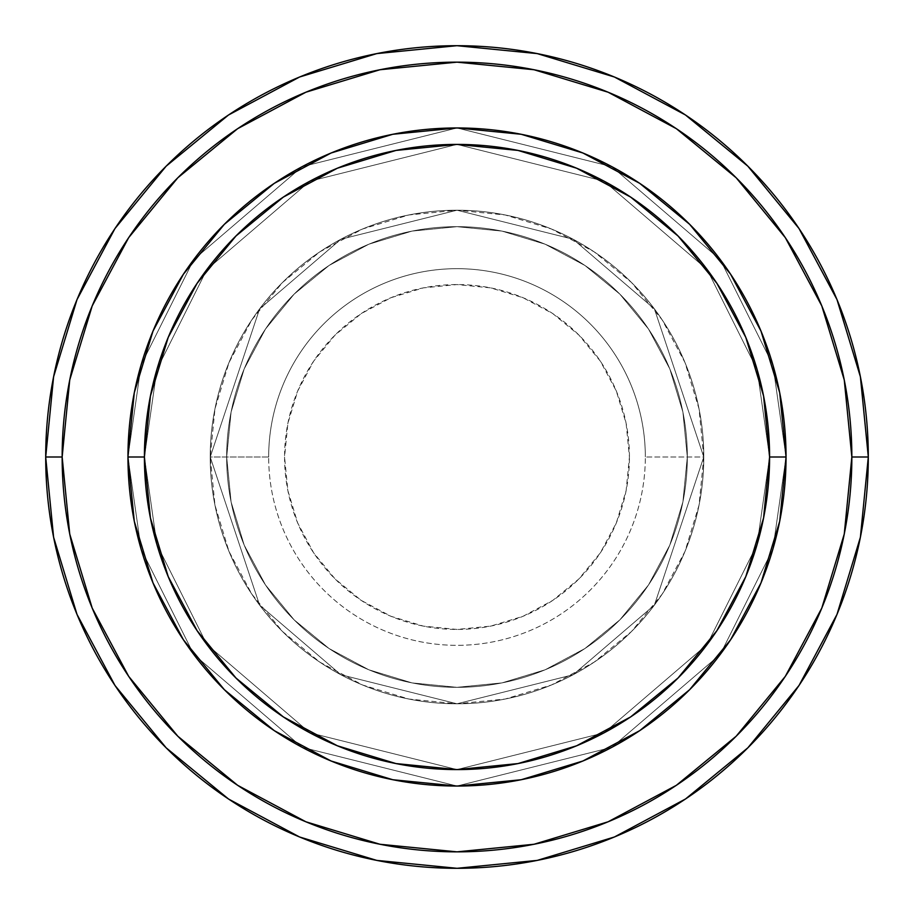 <?xml version="1.0" encoding="UTF-8"?>
<svg xmlns="http://www.w3.org/2000/svg" width="914" height="914" viewBox="0 0 914 914"><rect width="100%" height="100%" fill="white"/><g stroke="black" fill="none" stroke-linecap="round" stroke-linejoin="round"><path stroke-width="0.69" stroke-dasharray="4.57 3.43" d="M629.438 457A172.438 172.438 0 0 0 457 284.562A172.438 172.438 0 0 0 284.562 457L287.876 490.647L297.69 522.991L313.616 552.799L335.072 578.928L361.201 600.384L391.009 616.31L423.353 626.124L457 629.438L490.647 626.124L522.991 616.31L552.799 600.384L578.928 578.928L600.384 552.799L616.31 522.991L626.124 490.647L629.438 457L626.124 423.353L616.31 391.009L600.384 361.201L578.928 335.072L552.799 313.616L522.991 297.69L490.647 287.876L457 284.562L423.353 287.876L391.009 297.69L361.201 313.616L335.072 335.072L313.616 361.201L297.69 391.009L287.876 423.353L284.562 457A172.438 172.438 0 0 0 457 629.438A172.438 172.438 0 0 0 629.438 457M268.67 457A188.33 188.33 0 0 1 457 268.67A188.33 188.33 0 0 1 645.33 457A188.33 188.33 0 0 0 457 268.67A188.33 188.33 0 0 0 268.67 457L210.22 457L259.576 605.068L340.865 674.749L457 703.78L573.135 674.749L654.424 605.068L703.78 457L654.424 605.068L573.135 674.749L457 703.78L340.865 674.749L259.576 605.068L210.22 457L259.576 605.068L340.865 674.749L457 703.78L573.135 674.749L654.424 605.068L703.78 457L654.424 605.068L573.135 674.749L457 703.78L340.865 674.749L259.576 605.068L210.22 457L259.576 605.068L340.865 674.749L457 703.78L573.135 674.749L654.424 605.068L703.78 457L654.424 605.068L573.135 674.749L457 703.78L340.865 674.749L259.576 605.068L210.22 457A246.78 246.78 0 0 1 457 210.22A246.78 246.78 0 0 1 703.78 457A246.78 246.78 0 0 0 457 210.22A246.78 246.78 0 0 0 210.22 457A246.78 246.78 0 0 1 457 210.22A246.78 246.78 0 0 1 703.78 457A246.78 246.78 0 0 0 457 210.22A246.78 246.78 0 0 0 210.22 457A246.78 246.78 0 0 1 457 210.22A246.78 246.78 0 0 1 703.78 457L645.33 457L703.78 457A246.78 246.78 0 0 0 457 210.22A246.78 246.78 0 0 0 210.22 457A246.78 246.78 0 0 1 457 210.22A246.78 246.78 0 0 1 703.78 457A246.78 246.78 0 0 0 457 210.22A246.78 246.78 0 0 0 210.22 457A246.78 246.78 0 0 1 457 210.22A246.78 246.78 0 0 1 703.78 457A246.78 246.78 0 0 1 457 703.78A246.78 246.78 0 0 1 210.22 457A246.78 246.78 0 0 0 457 703.78A246.78 246.78 0 0 0 703.78 457A246.78 246.78 0 0 1 457 703.78A246.78 246.78 0 0 1 210.22 457A246.78 246.78 0 0 0 457 703.78A246.78 246.78 0 0 0 703.78 457A246.78 246.78 0 0 1 457 703.78A246.78 246.78 0 0 1 210.22 457L268.67 457A188.33 188.33 0 0 0 457 645.33A188.33 188.33 0 0 0 645.33 457A188.33 188.33 0 0 1 457 645.33A188.33 188.33 0 0 1 268.67 457M687.328 457A230.328 230.328 0 0 1 457 687.328A230.328 230.328 0 0 1 226.672 457A230.328 230.328 0 0 0 457 687.328A230.328 230.328 0 0 0 687.328 457A230.328 230.328 0 0 1 457 687.328A230.328 230.328 0 0 1 226.672 457A230.328 230.328 0 0 0 457 687.328A230.328 230.328 0 0 0 687.328 457A230.328 230.328 0 0 1 457 687.328A230.328 230.328 0 0 1 226.672 457A230.328 230.328 0 0 0 457 687.328A230.328 230.328 0 0 0 687.328 457A230.328 230.328 0 0 0 457 226.672A230.328 230.328 0 0 0 226.672 457A230.328 230.328 0 0 1 457 226.672A230.328 230.328 0 0 1 687.328 457L682.907 412.065L669.791 368.856L648.506 329.04L619.863 294.137L584.96 265.494L545.144 244.209L501.935 231.093L457 226.672L412.065 231.093L368.856 244.209L329.04 265.494L294.137 294.137L265.494 329.04L244.209 368.856L231.093 412.065L226.672 457L231.093 501.935L244.209 545.144L265.494 584.96L294.137 619.863L329.04 648.506L368.856 669.791L412.065 682.907L457 687.328L501.935 682.907L545.144 669.791L584.96 648.506L619.863 619.863L648.506 584.96L669.791 545.144L682.907 501.935L687.328 457A230.328 230.328 0 0 1 457 687.328A230.328 230.328 0 0 1 226.672 457A230.328 230.328 0 0 0 457 687.328A230.328 230.328 0 0 0 687.328 457L682.907 501.935L669.791 545.144L648.506 584.96L619.863 619.863L584.96 648.506L545.144 669.791L501.935 682.907L457 687.328L412.065 682.907L368.856 669.791L329.04 648.506L294.137 619.863L265.494 584.96L244.209 545.144L231.093 501.935L226.672 457L231.093 412.065L244.209 368.856L265.494 329.04L294.137 294.137L329.04 265.494L368.856 244.209L412.065 231.093L457 226.672L501.935 231.093L545.144 244.209L584.96 265.494L619.863 294.137L648.506 329.04L669.791 368.856L682.907 412.065L687.328 457A230.328 230.328 0 0 0 457 226.672A230.328 230.328 0 0 0 226.672 457A230.328 230.328 0 0 1 457 226.672A230.328 230.328 0 0 1 687.328 457A230.328 230.328 0 0 0 457 226.672A230.328 230.328 0 0 0 226.672 457A230.328 230.328 0 0 1 457 226.672A230.328 230.328 0 0 1 687.328 457A230.328 230.328 0 0 0 457 226.672A230.328 230.328 0 0 0 226.672 457A230.328 230.328 0 0 1 457 226.672A230.328 230.328 0 0 1 687.328 457M786.04 456.897L769.588 457A312.588 312.588 0 0 0 457 144.412A312.588 312.588 0 0 0 144.412 457L127.96 457A329.04 329.04 0 0 1 457 127.96A329.04 329.04 0 0 1 786.04 457L769.588 457L757.089 544.527L707.07 644.553L604.097 732.811L457 769.588L309.903 732.811L206.93 644.553L156.911 544.527L144.412 457L127.96 457L141.122 549.131L193.768 654.424L302.157 747.332L457 786.04L611.843 747.332L720.232 654.424L772.878 549.131L786.04 457L772.878 549.131L720.232 654.424L611.843 747.332L457 786.04L302.157 747.332L193.768 654.424L141.122 549.131L127.96 457L144.412 457L156.911 544.527L206.93 644.553L309.903 732.811L457 769.588L604.097 732.811L707.07 644.553L757.089 544.527L769.588 457L786.04 457L772.878 549.131L720.232 654.424L611.843 747.332L457 786.04L302.157 747.332L193.768 654.424L141.122 549.131L127.96 457L144.412 457L156.911 544.527L206.93 644.553L309.903 732.811L457 769.588L604.097 732.811L707.07 644.553L757.089 544.527L769.588 457L786.04 457L769.588 457L757.089 544.527L707.07 644.553L604.097 732.811L457 769.588L309.903 732.811L206.93 644.553L156.911 544.527L144.412 457L127.96 457L141.122 549.131L193.768 654.424L302.157 747.332L457 786.04L611.843 747.332L720.232 654.424L772.878 549.131L786.04 457A329.04 329.04 0 0 0 457 127.96A329.04 329.04 0 0 0 127.96 457A329.04 329.04 0 0 1 457 127.96A329.04 329.04 0 0 1 786.04 457A329.04 329.04 0 0 0 457 127.96A329.04 329.04 0 0 0 127.96 457A329.04 329.04 0 0 0 457 786.04A329.04 329.04 0 0 0 786.04 457L786.04 457.103M868.3 457A411.3 411.3 0 0 0 457 45.7A411.3 411.3 0 0 0 45.7 457A411.3 411.3 0 0 0 457 868.3A411.3 411.3 0 0 0 868.3 457L868.3 456.863M274.417 730.732L331.085 760.996L392.803 779.722L457 786.04L521.197 779.722L582.915 760.996L639.8 730.583L689.67 689.67L730.583 639.8L760.996 582.915L779.722 521.197L786.04 457L779.745 392.963M183.474 639.891L224.33 689.67L274.2 730.583M639.583 183.268L582.915 153.004L521.197 134.278L457 127.96L392.803 134.278L331.085 153.004L274.2 183.417L224.33 224.33L183.417 274.2L153.004 331.085L134.278 392.803L127.96 457L134.278 521.197L153.004 582.915L183.417 639.8M730.526 274.109L689.67 224.33L639.8 183.417M779.653 392.494L760.996 331.085L730.583 274.2M786.04 457A329.04 329.04 0 0 1 457 786.04A329.04 329.04 0 0 1 127.96 457A329.04 329.04 0 0 0 457 786.04A329.04 329.04 0 0 0 786.04 457L772.878 364.869L720.232 259.576L611.843 166.668L457 127.96L302.157 166.668L193.768 259.576L141.122 364.869L127.96 457L144.412 457L150.422 396.013L168.21 337.38L197.093 283.34L235.972 235.972L283.34 197.093L337.38 168.21L396.013 150.422L457 144.412L517.987 150.422L576.62 168.21L630.66 197.093L678.028 235.972L716.907 283.34L745.79 337.38L763.578 396.013L769.588 457L763.578 517.987L745.79 576.62L716.907 630.66L678.028 678.028L630.66 716.907L576.62 745.79L517.987 763.578L457 769.588L396.013 763.578L337.38 745.79L283.34 716.907L235.972 678.028L197.093 630.66L168.21 576.62L150.422 517.987L144.412 457L156.911 369.473L206.93 269.447L309.903 181.189L457 144.412L604.097 181.189L707.07 269.447L757.089 369.473L769.588 457L786.04 457L769.588 457L757.089 369.473L707.07 269.447L604.097 181.189L457 144.412L309.903 181.189L206.93 269.447L156.911 369.473L144.412 457L127.96 457L141.122 364.869L193.768 259.576L302.157 166.668L457 127.96L611.843 166.668L720.232 259.576L772.878 364.869L786.04 457L769.588 457L757.089 369.473L707.07 269.447L604.097 181.189L457 144.412L309.903 181.189L206.93 269.447L156.911 369.473L144.412 457L127.96 457L141.122 364.869L193.768 259.576L302.157 166.668L457 127.96L611.843 166.668L720.232 259.576L772.878 364.869L786.04 457L772.878 364.869L720.232 259.576L611.843 166.668L457 127.96L302.157 166.668L193.768 259.576L141.122 364.869L127.96 457L144.412 457L156.911 369.473L206.93 269.447L309.903 181.189L457 144.412L604.097 181.189L707.07 269.447L757.089 369.473L769.588 457L786.04 457A329.04 329.04 0 0 1 457 786.04A329.04 329.04 0 0 1 127.96 457L144.412 457A312.588 312.588 0 0 0 457 769.588A312.588 312.588 0 0 0 769.588 457L786.04 457M703.78 457L699.039 408.855L684.997 362.561L662.193 319.9L631.505 282.495L594.1 251.807L551.439 229.003L505.145 214.961L457 210.22L408.855 214.961L362.561 229.003L319.9 251.807L282.495 282.495L251.807 319.9L229.003 362.561L214.961 408.855L210.22 457L214.961 505.145L229.003 551.439L251.807 594.1L282.495 631.505L319.9 662.193L362.561 684.997L408.855 699.039L457 703.78L505.145 699.039L551.439 684.997L594.1 662.193L631.505 631.505L662.193 594.1L684.997 551.439L699.039 505.145L703.78 457A246.78 246.78 0 0 1 457 703.78A246.78 246.78 0 0 1 210.22 457A246.78 246.78 0 0 0 457 703.78A246.78 246.78 0 0 0 703.78 457A246.78 246.78 0 0 1 457 703.78A246.78 246.78 0 0 1 210.22 457A246.78 246.78 0 0 0 457 703.78A246.78 246.78 0 0 0 703.78 457L654.424 308.932L573.135 239.251L457 210.22L340.865 239.251L259.576 308.932L210.22 457L259.576 308.932L340.865 239.251L457 210.22L573.135 239.251L654.424 308.932L703.78 457L654.424 308.932L573.135 239.251L457 210.22L340.865 239.251L259.576 308.932L210.22 457L259.576 308.932L340.865 239.251L457 210.22L573.135 239.251L654.424 308.932L703.78 457L654.424 308.932L573.135 239.251L457 210.22L340.865 239.251L259.576 308.932L210.22 457L259.576 308.932L340.865 239.251L457 210.22L573.135 239.251L654.424 308.932L703.78 457"/><path stroke-width="1.37" d="M127.96 457L144.412 457A312.588 312.588 0 0 1 457 144.412A312.588 312.588 0 0 1 769.588 457L786.04 457A329.04 329.04 0 0 0 457 127.96A329.04 329.04 0 0 0 127.96 457A329.04 329.04 0 0 1 457 127.96A329.04 329.04 0 0 1 786.04 457A329.04 329.04 0 0 1 457 786.04A329.04 329.04 0 0 1 127.96 457A329.04 329.04 0 0 0 457 786.04A329.04 329.04 0 0 0 786.04 457L769.588 457L763.578 396.013L745.79 337.38L716.907 283.34L678.028 235.972L630.66 197.093L576.62 168.21L517.987 150.422L457 144.412L396.013 150.422L337.38 168.21L283.34 197.093L235.972 235.972L197.093 283.34L168.21 337.38L150.422 396.013L144.412 457L150.422 517.987L168.21 576.62L197.093 630.66L235.972 678.028L283.34 716.907L337.38 745.79L396.013 763.578L457 769.588L517.987 763.578L576.62 745.79L630.66 716.907L678.028 678.028L716.907 630.66L745.79 576.62L763.578 517.987L769.588 457A312.588 312.588 0 0 1 457 769.588A312.588 312.588 0 0 1 144.412 457L127.96 457M45.7 457A411.3 411.3 0 0 0 457 868.3A411.3 411.3 0 0 0 868.3 457L851.848 457A394.848 394.848 0 0 1 457 851.848A394.848 394.848 0 0 1 62.152 457L69.738 534.027L92.211 608.107L128.691 676.371L177.796 736.204L237.629 785.309L305.893 821.789L379.973 844.262L457 851.848L534.027 844.262L608.107 821.789L676.371 785.309L736.204 736.204L785.309 676.371L821.789 608.107L844.262 534.027L851.848 457L844.262 379.973L821.789 305.893L785.309 237.629L736.204 177.796L676.371 128.691L608.107 92.211L534.027 69.738L457 62.152L379.973 69.738L305.893 92.211L237.629 128.691L177.796 177.796L128.691 237.629L92.211 305.893L69.738 379.973L62.152 457L45.7 457L62.152 457A394.848 394.848 0 0 1 457 62.152A394.848 394.848 0 0 1 851.848 457L868.3 457A411.3 411.3 0 0 0 457 45.7A411.3 411.3 0 0 0 45.7 457A411.3 411.3 0 0 1 457 45.7A411.3 411.3 0 0 1 868.3 457A411.3 411.3 0 0 1 457 868.3A411.3 411.3 0 0 1 45.7 457L53.606 376.762L77.005 299.598L114.936 228.603M786.04 457.103L779.745 521.037M779.653 521.506L760.996 582.915L730.583 639.8L689.67 689.67L639.891 730.526M639.72 730.652L582.915 760.996L521.346 779.688M521.037 779.745L457.103 786.04M456.897 786.04L392.963 779.745M392.654 779.688L331.085 760.996L274.417 730.732M274.2 730.583L224.33 689.67L183.474 639.891M183.417 639.8L153.004 582.915L134.347 521.506M134.255 521.037L127.96 457.103M127.96 456.897L134.255 392.963M134.347 392.494L153.004 331.085L183.417 274.2L224.33 224.33L274.109 183.474M274.28 183.348L331.085 153.004L392.654 134.312M392.963 134.255L456.897 127.96M457.103 127.96L521.037 134.255M521.346 134.312L582.915 153.004L639.583 183.268M639.8 183.417L689.67 224.33L730.526 274.109M730.583 274.2L760.996 331.085L779.653 392.494M779.745 392.963L786.04 456.897M115.015 228.489L166.165 166.165L228.386 115.095M228.489 115.015L299.598 77.005L376.762 53.606L456.863 45.7M457 45.7L537.238 53.606L614.402 77.005L685.397 114.936M685.511 115.015L747.835 166.165L798.905 228.386M798.985 228.489L836.996 299.598L860.394 376.762L868.3 456.863M868.3 457L860.394 537.238L836.996 614.402L799.065 685.397M798.985 685.511L747.835 747.835L685.614 798.905M685.511 798.985L614.402 836.996L537.238 860.394L457.137 868.3M457 868.3L376.762 860.394L299.598 836.996L228.603 799.065M228.489 798.985L166.165 747.835L115.095 685.614M115.015 685.511L77.005 614.402L53.606 537.238L45.7 457.137"/></g></svg>
